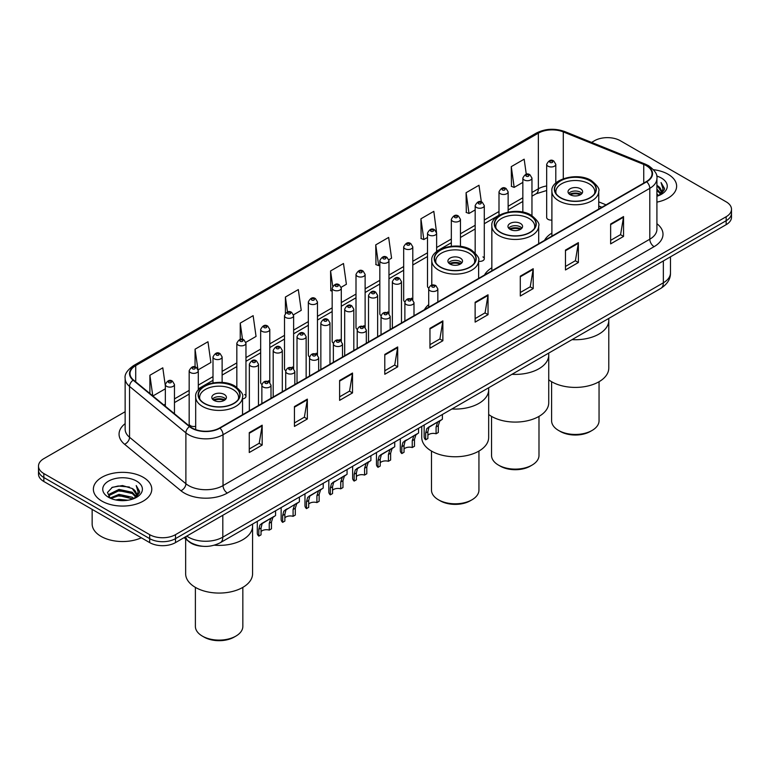 <?xml version="1.0" encoding="UTF-8"?>
<svg xmlns="http://www.w3.org/2000/svg" width="770" height="770" viewBox="0 0 770 770"><rect width="100%" height="100%" fill="white"/><g stroke="black" fill="none" stroke-linecap="round" stroke-linejoin="round"><path stroke-width="1.16" d="M428.707 304.631A32.244 18.615 0 0 0 424.414 309.723M491.847 267.767A32.244 18.615 0 0 0 484.474 275.044M551.898 233.098A32.244 18.615 0 0 0 544.525 240.375M436.628 251.636L436.628 233.127A4.562 2.637 180 0 1 433.808 235.562A4.562 2.637 180 0 1 428.842 234.985A4.562 2.637 180 0 1 427.504 233.127L427.504 286.276A4.562 2.637 0 0 0 428.784 288.115M412.797 299.925L412.797 246.881A4.562 2.637 180 0 1 409.977 249.316A4.562 2.637 180 0 1 405.001 248.749A4.562 2.637 180 0 1 403.673 246.881L403.673 300.04A4.562 2.637 0 0 0 404.953 301.869M387.628 311.937A4.562 2.637 0 0 1 388.956 313.679L388.966 260.645A4.562 2.637 180 0 1 386.145 263.08A4.562 2.637 180 0 1 381.169 262.512A4.562 2.637 180 0 1 379.831 260.645L379.831 313.794A4.562 2.637 0 0 0 381.121 315.633M363.786 325.7A4.562 2.637 0 0 1 365.124 327.442L365.124 274.409A4.562 2.637 180 0 1 362.314 276.844A4.562 2.637 180 0 1 357.338 276.266A4.562 2.637 180 0 1 356 274.409L356 327.558A4.562 2.637 0 0 0 357.29 329.387M339.955 339.454A4.562 2.637 0 0 1 341.293 341.197L341.293 288.163A4.562 2.637 180 0 1 338.473 290.598A4.562 2.637 180 0 1 333.506 290.03A4.562 2.637 180 0 1 332.168 288.163L332.168 341.322A4.562 2.637 0 0 0 333.449 343.15M317.461 354.97L317.461 301.927A4.562 2.637 180 0 1 314.641 304.362A4.562 2.637 180 0 1 309.675 303.784A4.562 2.637 180 0 1 308.337 301.927L308.337 355.076A4.562 2.637 0 0 0 309.617 356.914M292.292 366.972A4.562 2.637 0 0 1 293.62 368.724L293.63 315.69A4.562 2.637 180 0 1 290.81 318.116A4.562 2.637 180 0 1 285.834 317.548A4.562 2.637 180 0 1 284.505 315.69L284.505 368.84A4.562 2.637 0 0 0 285.786 370.668M268.461 380.736A4.562 2.637 0 0 1 269.789 382.478L269.789 329.445A4.562 2.637 180 0 1 266.978 331.88A4.562 2.637 180 0 1 262.002 331.312A4.562 2.637 180 0 1 260.664 329.445L260.664 382.603A4.562 2.637 0 0 0 261.954 384.432M198.294 390.14L198.294 370.726A4.562 2.637 180 0 1 195.474 373.161A4.562 2.637 180 0 1 190.508 372.593A4.562 2.637 180 0 1 189.17 370.726L189.17 423.875A4.562 2.637 0 0 0 190.508 425.743A4.562 2.637 0 0 0 195.686 426.262M555.796 183.106L555.796 164.328A4.562 2.637 180 0 1 552.976 166.763A4.562 2.637 180 0 1 548.009 166.185A4.562 2.637 180 0 1 546.671 164.328L546.671 217.477A4.562 2.637 0 0 0 548.009 219.344A4.562 2.637 0 0 0 551.898 220.085M601.774 207.323L598.742 206.1M478.632 261.319A4.562 2.637 0 0 0 484.292 258.758A4.562 2.637 0 0 0 482.954 256.891M412.787 299.925A4.562 2.637 0 0 0 411.459 298.173M317.452 354.96A4.562 2.637 0 0 0 316.123 353.218M242.54 398.908A4.562 2.637 0 0 0 245.957 396.358A4.562 2.637 0 0 0 244.619 394.5M202.828 546.286A18.249 10.539 180 0 1 189.151 541.81L184.088 537.643M125.144 411.719L43.842 458.65A18.249 10.539 0 0 0 38.5 466.1L38.5 474.05A18.249 10.539 0 0 0 43.842 481.5L149.678 542.6A18.249 10.539 0 0 0 175.493 542.6L726.158 224.676A18.249 10.539 0 0 0 731.5 217.227L731.5 213.251A18.249 10.539 0 0 1 726.158 220.711A18.249 10.539 0 0 0 731.5 213.251L731.5 209.286A18.249 10.539 0 0 0 726.158 201.827L620.322 140.727A18.249 10.539 0 0 0 594.507 140.727L591.601 142.412M38.5 466.1A18.249 10.539 0 0 0 43.842 473.56L149.678 534.659A18.249 10.539 0 0 0 175.493 534.659L175.493 538.634L726.158 220.711L175.493 538.634A18.249 10.539 0 0 1 149.678 538.634A18.249 10.539 0 0 0 175.493 538.634L175.493 542.6M43.842 473.56L43.842 477.525L149.678 538.634L43.842 477.525A18.249 10.539 0 0 1 38.5 470.075A18.249 10.539 0 0 0 43.842 477.525L43.842 481.5M668.081 174.261A29.202 16.863 0 0 0 653.489 169.689A29.202 16.863 0 0 1 668.081 174.261A29.202 16.863 0 0 1 676.628 186.186A29.202 16.863 0 0 0 668.081 174.261M143.22 477.284A29.202 16.863 0 0 0 111.4 473.627A29.202 16.863 0 0 0 93.372 489.2A29.202 16.863 0 0 0 101.919 501.126A29.202 16.863 0 0 0 133.749 504.783A29.202 16.863 0 0 0 151.777 489.2A29.202 16.863 0 0 0 143.22 477.284A29.202 16.863 0 0 0 111.4 473.627A29.202 16.863 0 0 0 93.372 489.2A29.202 16.863 0 0 0 101.919 501.126A29.202 16.863 0 0 0 133.749 504.783A29.202 16.863 0 0 0 151.777 489.2A29.202 16.863 0 0 0 143.22 477.284M646.348 165.694A19.471 11.242 180 0 1 652.055 173.635A19.471 11.242 180 0 1 646.348 181.585L219.585 427.976A19.471 11.242 180 0 1 189.872 426.474L133.528 380.024A19.471 11.242 180 0 1 130.005 373.575A19.471 11.242 180 0 1 135.713 365.625L538.355 133.162A19.471 11.242 180 0 1 563.284 131.901L643.749 164.434A19.471 11.242 180 0 1 646.348 165.694M646.694 165.492A19.953 11.521 0 0 0 644.028 164.202L563.563 131.67A19.953 11.521 0 0 0 538.009 132.96L135.366 365.423A19.953 11.521 0 0 0 133.133 380.178L189.468 426.638A19.953 11.521 0 0 0 219.931 428.178L646.694 181.787A19.953 11.521 0 0 0 646.694 165.492M249.268 432.644L249.268 452.519L262.175 445.07L262.175 425.194L249.268 432.644M249.268 448.997L259.211 443.25L262.127 425.858A4.87 2.81 -120 0 0 262.175 425.194M259.124 443.308L262.175 445.07M294.438 406.57L294.438 426.436L307.346 418.986L307.346 399.12L294.438 406.57M294.438 422.913L304.381 417.176L307.297 399.774A4.87 2.81 -120 0 0 307.346 399.12M304.294 417.225L307.346 418.986M339.608 380.486L339.608 400.361L352.516 392.912L352.516 373.036L339.608 380.486M339.608 396.829L349.551 391.093L352.467 373.7A4.87 2.81 -120 0 0 352.516 373.036M349.464 391.141L352.516 392.912M384.788 354.412L384.788 374.278L397.695 366.828L397.695 346.952L384.788 354.412M384.788 370.755L394.721 365.019L397.638 347.617A4.87 2.81 -120 0 0 397.695 346.952M394.635 365.067L397.695 366.828M610.639 224.012L610.639 243.878L623.546 236.428L623.546 216.562L610.639 224.012M610.639 240.356L620.582 234.619L623.498 217.217A4.87 2.81 -120 0 0 623.546 216.562M620.495 234.667L623.546 236.428M565.469 250.086L565.469 269.962L578.376 262.512L578.376 242.637L565.469 250.086M565.469 266.439L575.411 260.693L578.328 243.301A4.87 2.81 -120 0 0 578.376 242.637M575.325 260.751L578.376 262.512M520.299 276.17L520.299 296.036L533.206 288.586L533.206 268.72L520.299 276.17M520.299 292.513L530.241 286.777L533.158 269.375A4.87 2.81 -120 0 0 533.206 268.72M530.155 286.825L533.206 288.586M475.128 302.254L475.128 322.12L488.036 314.67L488.036 294.794L475.128 302.254M475.128 318.597L485.071 312.851L487.978 295.459A4.87 2.81 -120 0 0 488.036 294.794M484.985 312.909L488.036 314.67M429.958 328.328L429.958 348.204L442.865 340.744L442.865 320.878L429.958 328.328M429.958 344.671L439.901 338.935L442.808 321.533A4.87 2.81 -120 0 0 442.865 320.878M439.814 338.983L442.865 340.744M656.916 202.125A29.202 16.863 0 0 0 676.628 186.186A29.202 16.863 0 0 1 656.916 202.125M175.493 534.659L726.158 216.736A18.249 10.539 0 0 0 731.5 209.286M245.851 342.313L256.054 336.423L253.138 315.661L240.24 323.111L240.24 339.406M198.179 369.841L210.884 362.506L207.967 341.745L195.06 349.195L195.06 366.963M165.338 385.886L162.797 367.819L149.89 375.269L149.89 393.508M388.85 259.76L391.574 258.181L388.658 237.42L375.75 244.87L375.962 264.62M436.513 232.232L433.828 211.346L420.921 218.796L421.132 238.546M481.337 201.923L478.998 185.262L466.091 192.712L466.302 212.462M526.285 174.27L524.168 159.188L511.27 166.638L511.472 186.388M293.514 314.795L301.224 310.339L298.317 289.578L285.41 297.037L285.41 313.294M341.177 287.277L346.394 284.265L343.487 263.504L330.58 270.953L330.782 290.704M332.168 291.224L330.58 290.627M330.58 270.953L332.727 286.248M375.75 244.87L378.667 265.631L379.831 264.957M378.667 265.631L375.75 264.543M420.921 218.796L423.837 239.557L427.504 237.439M423.837 239.557L420.921 238.469M466.091 192.712L469.007 213.473L475.167 209.921M469.007 213.473L466.091 212.385M511.27 166.638L514.177 187.399L522.84 182.403M514.177 187.399L511.27 186.311M285.41 297.037L287.508 311.985M240.24 323.111L242.521 339.397M195.06 349.195L197.842 368.984M152.893 395.982L165.338 388.802M149.89 375.269L152.787 395.896M656.916 194.078L658.831 195.551M656.916 195.32L657.821 195.936M656.916 189.112L660.708 193.222M656.916 190.354L660.39 193.809M658.908 195.522A13.754 7.941 0 0 0 661.18 191.153A13.754 7.941 0 0 0 657.147 185.531L661.17 191.451M656.916 196.234A19.837 11.454 0 0 0 661.449 194.281A19.837 11.454 0 0 0 661.449 178.082A19.837 11.454 0 0 0 656.694 176.051M660.246 194.916L664.337 189.69L664.471 188.458L661.064 182.557L663.057 189.16L659.13 195.436M661.064 182.557L664.471 188.698M572.033 339.637A33.466 19.317 0 0 0 608.781 320.407A33.466 19.317 180 0 1 598.983 334.065A33.466 19.317 180 0 1 572.033 339.637M589.955 180.815A20.684 11.945 0 0 0 567.403 178.226A20.684 11.945 0 0 0 554.641 189.266A20.684 11.945 0 0 0 560.695 197.707A20.684 11.945 0 0 0 583.237 200.296A20.684 11.945 0 0 0 596.009 189.266A20.684 11.945 0 0 0 589.955 180.815M556.181 193.78A19.471 11.242 180 0 1 555.853 191.749A19.471 11.242 180 0 1 567.875 181.364A19.471 11.242 180 0 1 589.088 183.799A19.471 11.242 180 0 1 594.796 191.749A19.471 11.242 180 0 1 594.469 193.78M580.484 188.766A7.305 4.216 0 0 0 572.534 187.851A7.305 4.216 0 0 0 568.019 191.749A7.305 4.216 0 0 0 570.166 194.723A7.305 4.216 0 0 0 578.116 195.638A7.305 4.216 0 0 0 582.621 191.749A7.305 4.216 0 0 0 580.484 188.766M581.976 193.482A7.305 4.216 0 0 0 580.484 192.24A7.305 4.216 0 0 0 568.674 193.482M569.425 194.233A9.731 5.621 180 0 1 580.792 194.05L580.792 194.541M570.224 194.762A8.518 4.918 180 0 1 579.916 194.56L580.792 194.05M579.772 195.089L579.916 194.56M548.731 379.822A33.466 19.317 -0 0 0 598.983 381.756A33.466 19.317 -0 0 0 608.781 368.099L608.781 318.414M551.599 381.718L551.599 420.757A23.726 13.696 -0 0 0 558.548 430.44A23.726 13.696 -0 0 0 592.101 430.44L592.101 430.44A23.726 13.696 -0 0 0 599.05 420.757L599.05 381.718M558.548 430.44L560.262 431.431A21.291 12.291 -0 0 0 590.378 431.431L592.101 430.44L590.378 431.431M511.983 374.307A33.466 19.317 0 0 0 548.731 355.076A33.466 19.317 180 0 1 538.933 368.743A33.466 19.317 180 0 1 511.983 374.307M529.895 215.494A20.684 11.945 0 0 0 507.353 212.905A20.684 11.945 0 0 0 494.581 223.935A20.684 11.945 0 0 0 500.644 232.376A20.684 11.945 0 0 0 523.186 234.966A20.684 11.945 0 0 0 535.949 223.935A20.684 11.945 0 0 0 529.895 215.494M496.121 228.459A19.471 11.242 180 0 1 495.793 226.419A19.471 11.242 180 0 1 507.815 216.033A19.471 11.242 180 0 1 529.029 218.468A19.471 11.242 180 0 1 534.736 226.419A19.471 11.242 180 0 1 534.409 228.459M520.433 223.435A7.305 4.216 0 0 0 512.474 222.52A7.305 4.216 0 0 0 507.969 226.419A7.305 4.216 0 0 0 510.106 229.402A7.305 4.216 0 0 0 518.056 230.317A7.305 4.216 0 0 0 522.57 226.419A7.305 4.216 0 0 0 520.433 223.435M521.916 228.161A7.305 4.216 0 0 0 520.433 226.919A7.305 4.216 0 0 0 508.614 228.161M509.365 228.902A9.731 5.621 180 0 1 520.741 228.728L520.741 229.21M510.163 229.431A8.518 4.918 180 0 1 519.856 229.229L520.741 228.728M519.712 229.758L519.856 229.229M488.671 414.491A33.466 19.317 -0 0 0 538.933 416.426A33.466 19.317 -0 0 0 548.731 402.768L548.731 353.093M491.539 416.387L491.539 455.426A23.726 13.696 -0 0 0 498.488 465.109A23.726 13.696 -0 0 0 532.041 465.109L532.041 465.109A23.726 13.696 -0 0 0 538.99 455.426L538.99 416.387M498.488 465.109L500.211 466.11A21.291 12.291 -0 0 0 530.328 466.11L532.041 465.109L530.328 466.11M451.923 408.976A33.466 19.317 0 0 0 488.671 389.755A33.466 19.317 180 0 1 478.873 403.413A33.466 19.317 180 0 1 451.923 408.976M469.835 250.163A20.684 11.945 0 0 0 447.293 247.574A20.684 11.945 0 0 0 434.521 258.605A20.684 11.945 0 0 0 440.584 267.055A20.684 11.945 0 0 0 463.126 269.644A20.684 11.945 0 0 0 475.899 258.605A20.684 11.945 0 0 0 469.835 250.163M436.061 263.128A19.471 11.242 180 0 1 435.743 261.088A19.471 11.242 180 0 1 447.755 250.712A19.471 11.242 180 0 1 468.978 253.147A19.471 11.242 180 0 1 474.676 261.088A19.471 11.242 180 0 1 474.358 263.128M460.373 258.114A7.305 4.216 0 0 0 452.414 257.199A7.305 4.216 0 0 0 447.909 261.088A7.305 4.216 0 0 0 450.046 264.072A7.305 4.216 0 0 0 458.006 264.986A7.305 4.216 0 0 0 462.51 261.088A7.305 4.216 0 0 0 460.373 258.114M461.865 262.83A7.305 4.216 0 0 0 460.373 261.588A7.305 4.216 0 0 0 448.564 262.83M449.314 263.581A9.731 5.621 180 0 1 460.681 263.398L460.681 263.879M450.113 264.11A8.518 4.918 180 0 1 459.806 263.908L460.681 263.398M459.661 264.437L459.806 263.908M421.748 426.397L421.748 437.447A33.466 19.317 -0 0 0 442.404 455.291A33.466 19.317 -0 0 0 478.873 451.105A33.466 19.317 -0 0 0 488.671 437.447L488.671 387.762M431.479 451.066L431.479 490.095A23.726 13.696 -0 0 0 438.428 499.788A23.726 13.696 -0 0 0 471.991 499.788L471.991 499.788A23.726 13.696 -0 0 0 478.94 490.095L478.94 451.066M438.428 499.788L440.151 500.779A21.291 12.291 -0 0 0 470.268 500.779L471.991 499.788L470.268 500.779M214.387 545.189A33.466 19.317 0 0 0 252.579 526.064A33.466 19.317 180 0 1 242.771 539.722A33.466 19.317 180 0 1 214.387 545.189M233.743 386.473A20.684 11.945 0 0 0 211.192 383.883A20.684 11.945 0 0 0 198.429 394.914A20.684 11.945 0 0 0 204.483 403.365A20.684 11.945 0 0 0 227.025 405.954A20.684 11.945 0 0 0 239.797 394.914A20.684 11.945 0 0 0 233.743 386.473M199.969 399.438A19.471 11.242 180 0 1 199.642 397.407A19.471 11.242 180 0 1 211.663 387.021A19.471 11.242 180 0 1 232.877 389.456A19.471 11.242 180 0 1 238.584 397.407A19.471 11.242 180 0 1 238.257 399.438M224.272 394.423A7.305 4.216 0 0 0 216.322 393.508A7.305 4.216 0 0 0 211.808 397.407A7.305 4.216 0 0 0 213.954 400.381A7.305 4.216 0 0 0 221.904 401.295A7.305 4.216 0 0 0 226.409 397.407A7.305 4.216 0 0 0 224.272 394.423M225.764 399.139A7.305 4.216 0 0 0 224.272 397.897A7.305 4.216 0 0 0 212.462 399.139M213.213 399.89A9.731 5.621 180 0 1 224.58 399.707L224.58 400.198M214.012 400.419A8.518 4.918 180 0 1 223.704 400.217L224.58 399.707M223.56 400.747L223.704 400.217M185.647 538.923L185.647 573.756A33.466 19.317 -0 0 0 206.302 591.601A33.466 19.317 -0 0 0 242.771 587.414A33.466 19.317 -0 0 0 252.579 573.756L252.579 524.072M195.388 587.375L195.388 626.414A23.726 13.696 -0 0 0 202.337 636.097A23.726 13.696 -0 0 0 235.89 636.097L235.89 636.097A23.726 13.696 -0 0 0 242.839 626.414L242.839 587.375M202.337 636.097L204.05 637.088A21.291 12.291 -0 0 0 234.167 637.088L235.89 636.097L234.167 637.088M92.15 509.394L92.15 523.975A30.425 17.566 0 0 0 101.062 536.392A30.425 17.566 0 0 0 141.343 537.797M115.654 499.942L119.013 499.335L127.955 500.231M119.591 500.529L123.97 500.625M110.062 498.036L119.013 494.369L132.296 497.247L133.98 498.575M110.909 498.469L119.013 495.61L132.969 498.96M108.945 497.016L109.292 494.186L119.013 489.402L132.296 492.28L135.857 496.236M108.868 496.66L109.292 495.428L119.013 490.644L132.296 493.522L135.53 496.833M134.057 498.546A13.754 7.941 0 0 0 136.328 494.167A13.754 7.941 0 0 0 132.296 488.555L136.319 494.465M136.598 481.106A19.837 11.454 0 0 0 108.551 481.106A19.837 11.454 0 0 0 108.551 497.304A19.837 11.454 0 0 0 136.598 497.304A19.837 11.454 0 0 0 136.598 481.106M132.296 488.555L122.497 485.543L112.343 487.294L107.444 492.502L110.225 498.171M135.395 497.94L139.486 492.713L139.62 491.481L136.213 485.572L138.205 492.184L134.269 498.45M136.213 485.572L139.611 491.722M111.785 487.564L118.166 486.014L129.379 487.025M114.056 491.761L118.166 490.981L128.965 491.876M114.056 496.727L118.166 495.947L128.965 496.843M427.879 435.271A6.083 3.513 180 0 1 436.08 433.78L436.08 426.965L437.572 422.364L438.621 421.382L430.372 426.147L428.967 427.331L427.879 431.71L427.879 438.525L425.656 439.805A9.125 5.265 180 0 1 424.145 436.898L424.145 425.021M425.656 439.805L425.656 432.99L426.821 428.572L439.352 420.969M442.394 414.481L442.394 419.207L439.718 421.123L438.303 425.685L438.303 432.499L436.08 433.78M428.168 427.427L430.372 426.147L428.168 427.427M404.038 449.035A6.083 3.513 180 0 1 412.248 447.543L412.248 440.729L413.74 436.128L414.789 435.146L405.136 441.094L404.038 445.464L404.038 452.279L401.825 453.559A9.125 5.265 180 0 1 400.313 450.652L400.313 438.775M401.825 453.559L401.825 446.744L402.98 442.336L415.521 434.723M418.562 428.245L418.562 432.971L415.887 434.886L414.472 439.449L414.472 446.263L412.248 447.543M404.327 441.181L406.541 439.911L404.327 441.181M380.207 462.789A6.083 3.513 180 0 1 388.417 461.297L388.417 454.493L389.909 449.882L390.958 448.91L382.709 453.665L381.304 454.849L380.207 459.228L380.207 466.043L377.993 467.323A9.125 5.265 180 0 1 376.472 464.416L376.472 452.539M377.993 467.323L377.993 460.508L379.148 456.09L391.689 448.486M394.731 441.999L394.731 446.725L392.055 448.641L390.631 453.203L390.631 460.017L388.417 461.297M380.495 454.945L382.709 453.665L380.495 454.945M356.375 476.553A6.083 3.513 180 0 1 364.585 475.061L364.585 468.247L366.068 463.646L367.117 462.664L357.463 468.612L356.375 472.992L356.375 479.797L354.152 481.086A9.125 5.265 180 0 1 352.641 478.18L352.641 466.302M354.152 481.086L354.152 474.272L355.317 469.854L367.848 462.241M370.899 455.763L370.899 460.489L368.224 462.404L366.799 466.967L366.799 473.781L364.585 475.061M356.664 468.709L358.878 467.428L356.664 468.709M332.544 490.317A6.083 3.513 180 0 1 340.744 488.825L340.744 482.01L342.236 477.41L343.285 476.428L333.631 482.376L332.544 486.746L332.544 493.56L330.32 494.841A9.125 5.265 180 0 1 328.809 491.934L328.809 480.057M330.32 494.841L330.32 488.026L331.485 483.618L344.017 476.004M347.058 469.517L347.058 474.253L344.392 476.168L342.968 480.73L342.968 487.545L340.744 488.825M332.833 482.463L335.046 481.192L332.833 482.463M308.703 504.071A6.083 3.513 180 0 1 316.913 502.579L316.913 495.765L318.405 491.164L319.454 490.192L311.205 494.946L309.8 496.13L308.703 500.51L308.703 507.324L306.489 508.604A9.125 5.265 180 0 1 304.978 505.697L304.978 493.82M306.489 508.604L306.489 501.79L307.654 497.372L320.185 489.768M323.227 483.281L323.227 488.007L320.551 489.922L319.136 494.484L319.136 501.299L316.913 502.579M309.001 496.226L311.205 494.946L309.001 496.226M284.871 517.835A6.083 3.513 180 0 1 293.081 516.343L293.081 509.528L294.573 504.928L295.622 503.946L285.968 509.894L284.871 514.264L284.871 521.078L282.657 522.358A9.125 5.265 180 0 1 281.146 519.461L281.146 507.574M282.657 522.358L282.657 515.553L283.812 511.136L296.354 503.522M299.395 497.045L299.395 501.771L296.719 503.686L295.305 508.248L295.305 515.063L293.081 516.343M285.16 509.981L287.374 508.71L285.16 509.981M261.04 531.589A6.083 3.513 180 0 1 269.25 530.106L269.25 523.292L270.742 518.682L271.791 517.71L263.542 522.464L262.137 523.658L261.04 528.028L261.04 534.842L258.826 536.122A9.125 5.265 180 0 1 257.305 533.215L257.305 521.338M258.826 536.122L258.826 529.308L259.981 524.899L272.522 517.286M275.564 510.799L275.564 515.525L272.888 517.44L271.464 522.012L271.464 528.817L269.25 530.106M261.328 523.744L263.542 522.464L261.328 523.744M186.763 536.093A24.332 14.053 0 0 0 188.4 537.142A24.332 14.053 0 0 0 222.809 537.142L663.345 282.802A24.332 14.053 0 0 0 670.468 272.869C670.651 278.904 667.436 284.072 660.824 288.375L220.287 542.715A12.166 7.026 60 0 0 222.809 537.142L222.809 515.284M663.345 260.943L663.345 282.802A12.166 7.026 60 0 1 660.824 288.375M185.772 536.671A12.166 8.143 129.5 0 0 187.899 540.627L184.203 537.576M726.158 224.676L726.158 216.736M149.678 542.6L149.678 534.659M656.916 223.704A30.425 17.566 180 0 1 654.096 246.66L227.333 493.05A6.083 3.513 60 0 1 223.031 485.601L649.793 239.21A24.332 14.053 0 0 0 656.916 229.277L656.916 178.409A24.332 14.053 180 0 1 649.793 188.342A6.083 3.513 -120 0 0 646.694 181.787M227.333 493.05A30.425 17.566 180 0 1 184.309 493.05A30.425 17.566 180 0 1 180.902 490.711L124.557 444.252A30.425 17.566 180 0 1 125.144 423.644M188.612 485.601A24.332 14.053 0 0 0 223.031 485.601L223.031 434.732A24.332 14.053 180 0 1 185.888 432.856L129.543 386.405A24.332 14.053 180 0 1 125.144 378.339L125.144 429.208A24.332 14.053 0 0 0 129.543 437.273L185.888 483.724A24.332 14.053 0 0 0 188.612 485.601M656.916 178.409C657.734 174.607 654.933 170.363 648.533 165.685L645.337 164.135A6.083 2.849 112 0 0 644.028 164.202M645.337 164.135L564.872 131.603C554.795 128.041 545.227 128.561 536.17 133.162A6.083 3.513 60 0 1 538.009 132.96M135.366 365.423A6.083 3.513 -120 0 0 133.528 365.625C127.214 370.158 124.413 374.403 125.144 378.339M133.133 380.178A6.083 4.071 129.5 0 0 129.543 386.405L129.543 437.273A6.083 4.071 -50.5 0 1 124.557 444.252M564.872 131.603A6.083 2.849 112 0 0 563.563 131.67M189.468 426.638A6.083 4.071 129.5 0 0 185.888 432.856L185.888 483.724A6.083 4.071 -50.5 0 1 180.902 490.711M219.931 428.178A6.083 3.513 60 0 1 223.031 434.732L649.793 188.342L649.793 239.21A6.083 3.513 60 0 0 654.096 246.66M135.713 365.625L135.713 381.824M643.749 164.434L643.749 183.087M563.284 131.901L563.284 178.717M606.077 204.839L598.742 201.875M546.671 185.955A19.471 11.242 0 0 0 538.355 188.794L531.964 192.49M538.355 133.162L538.355 188.794A10.953 6.324 60 0 1 536.084 193.809L531.964 196.196M522.84 197.755L508.133 206.254M498.999 211.519L484.292 220.008M475.167 225.283L460.46 233.772M451.336 239.037L436.628 247.526M427.504 252.801L412.797 261.29M403.673 266.555L388.966 275.054M379.831 280.319L365.124 288.808M356 294.082L341.293 302.572M332.168 307.836L317.461 316.335M308.337 321.6L293.63 330.089M284.505 335.364L269.789 343.853M260.664 349.118L245.957 357.607M236.833 362.882L222.126 371.371M213.001 376.636L198.294 385.135M189.17 390.4L174.463 398.889M165.338 404.163L163.846 405.02M429.958 328.963L442.808 321.533M475.128 302.88L487.978 295.459M520.299 276.796L533.158 269.375M565.469 250.722L578.328 243.301M610.639 224.638L623.498 217.217M384.788 355.037L397.638 347.617M339.608 381.121L352.467 373.7M294.438 407.195L307.297 399.774M249.268 433.279L262.127 425.858M560.483 197.832A20.992 12.118 0 0 0 590.166 197.832A20.992 12.118 0 0 0 590.166 180.69A20.992 12.118 0 0 0 560.483 180.69A20.992 12.118 0 0 0 560.483 197.832M598.742 209.074L598.742 191.249A23.427 13.523 180 0 1 584.286 203.742A23.427 13.523 180 0 1 558.76 200.806A23.427 13.523 180 0 1 551.898 191.249L551.898 236.12M500.423 232.502A20.992 12.118 0 0 0 530.106 232.502A20.992 12.118 0 0 0 530.106 215.369A20.992 12.118 0 0 0 500.423 215.369A20.992 12.118 0 0 0 500.423 232.502M538.692 243.744L538.692 225.918A23.427 13.523 180 0 1 524.235 238.421A23.427 13.523 180 0 1 498.7 235.485A23.427 13.523 180 0 1 491.847 225.918L491.847 270.79M440.363 267.18A20.992 12.118 0 0 0 470.056 267.18A20.992 12.118 0 0 0 470.056 250.038A20.992 12.118 0 0 0 440.363 250.038A20.992 12.118 0 0 0 440.363 267.18M478.632 278.413L478.632 260.597A23.427 13.523 180 0 1 464.175 273.09A23.427 13.523 180 0 1 438.65 270.154A23.427 13.523 180 0 1 431.787 260.597L431.787 285.141M204.271 403.49A20.992 12.118 0 0 0 233.955 403.49A20.992 12.118 0 0 0 233.955 386.347A20.992 12.118 0 0 0 204.271 386.347A20.992 12.118 0 0 0 204.271 403.49M242.54 414.732L242.54 396.906A23.427 13.523 180 0 1 228.074 409.399A23.427 13.523 180 0 1 202.548 406.464A23.427 13.523 180 0 1 195.686 396.906L195.686 429.631M430.045 290.723A4.562 2.637 180 0 1 428.707 288.865C429.872 285.121 432.259 284.034 435.868 285.603L437.832 288.865A4.562 2.637 180 0 1 435.012 291.291A4.562 2.637 180 0 1 430.045 290.723M434.347 285.757A1.521 0.876 0 0 0 432.191 285.757A1.521 0.876 0 0 0 432.191 286.998A1.521 0.876 0 0 0 434.347 286.998A1.521 0.876 0 0 0 434.347 285.757M438.621 421.382L440.835 420.112M436.08 426.965L438.303 425.685M425.656 432.99L427.879 431.71M406.214 304.487A4.562 2.637 180 0 1 404.876 302.62C406.04 298.875 408.427 297.788 412.037 299.366L414 302.62A4.562 2.637 180 0 1 411.18 305.055A4.562 2.637 180 0 1 406.214 304.487M410.516 299.52A1.521 0.876 0 0 0 408.36 299.52A1.521 0.876 0 0 0 408.36 300.762A1.521 0.876 0 0 0 410.516 300.762A1.521 0.876 0 0 0 410.516 299.52M414.789 435.146L417.003 433.866M412.248 440.729L414.472 439.449M401.825 446.744L404.038 445.464M382.372 318.241A4.562 2.637 180 0 1 381.034 316.383C382.209 312.639 384.596 311.552 388.195 313.13L390.169 316.383A4.562 2.637 180 0 1 387.349 318.819A4.562 2.637 180 0 1 382.372 318.241M386.675 313.275A1.521 0.876 0 0 0 384.528 313.275A1.521 0.876 0 0 0 384.528 314.516A1.521 0.876 0 0 0 386.675 314.516A1.521 0.876 0 0 0 386.675 313.275M390.958 448.91L393.162 447.63M388.417 454.493L390.631 453.203M377.993 460.508L380.207 459.228M358.541 332.005A4.562 2.637 180 0 1 357.203 330.137C358.368 326.393 360.755 325.315 364.364 326.884L366.328 330.137A4.562 2.637 180 0 1 363.517 332.573A4.562 2.637 180 0 1 358.541 332.005M362.843 327.038A1.521 0.876 0 0 0 360.697 327.038A1.521 0.876 0 0 0 360.697 328.28A1.521 0.876 0 0 0 362.843 328.28A1.521 0.876 0 0 0 362.843 327.038M367.117 462.664L369.331 461.394M364.585 468.247L366.799 466.967M354.152 474.272L356.375 472.992M334.709 345.769A4.562 2.637 180 0 1 333.372 343.901C334.536 340.157 336.923 339.07 340.533 340.648L342.496 343.901A4.562 2.637 180 0 1 339.686 346.336A4.562 2.637 180 0 1 334.709 345.769M339.012 340.792A1.521 0.876 0 0 0 336.856 340.792A1.521 0.876 0 0 0 336.856 342.034A1.521 0.876 0 0 0 339.012 342.034A1.521 0.876 0 0 0 339.012 340.792M343.285 476.428L345.499 475.148M340.744 482.01L342.968 480.73M330.32 488.026L332.544 486.746M310.878 359.523A4.562 2.637 180 0 1 309.54 357.665C310.705 353.921 313.092 352.833 316.701 354.402L318.664 357.665A4.562 2.637 180 0 1 315.844 360.1A4.562 2.637 180 0 1 310.878 359.523M315.18 354.556A1.521 0.876 0 0 0 313.024 354.556A1.521 0.876 0 0 0 313.024 355.798A1.521 0.876 0 0 0 315.18 355.798A1.521 0.876 0 0 0 315.18 354.556M319.454 490.192L321.668 488.911M316.913 495.765L319.136 494.484M306.489 501.79L308.703 500.51M287.046 373.286A4.562 2.637 180 0 1 285.708 371.419C286.873 367.675 289.26 366.597 292.869 368.166L294.833 371.419A4.562 2.637 180 0 1 292.013 373.854A4.562 2.637 180 0 1 287.046 373.286M291.349 368.32A1.521 0.876 0 0 0 289.193 368.32A1.521 0.876 0 0 0 289.193 369.561A1.521 0.876 0 0 0 291.349 369.561A1.521 0.876 0 0 0 291.349 368.32M295.622 503.946L297.836 502.675M293.081 509.528L295.305 508.248M282.657 515.553L284.871 514.264M263.205 387.041A4.562 2.637 180 0 1 261.867 385.183C263.042 381.439 265.429 380.351 269.028 381.93L271.002 385.183A4.562 2.637 180 0 1 268.181 387.618A4.562 2.637 180 0 1 263.205 387.041M267.508 382.074A1.521 0.876 0 0 0 265.361 382.074A1.521 0.876 0 0 0 265.361 383.316A1.521 0.876 0 0 0 267.508 383.316A1.521 0.876 0 0 0 267.508 382.074M271.791 517.71L273.995 516.429M269.25 523.292L271.464 522.012M258.826 529.308L261.04 528.028M401.478 322.957L401.478 281.637A4.562 2.637 180 0 1 398.668 284.063A4.562 2.637 180 0 1 393.691 283.495A4.562 2.637 180 0 1 392.353 281.637L392.353 328.232M395.838 279.77A1.521 0.876 0 0 0 397.994 279.77A1.521 0.876 0 0 0 397.994 278.528A1.521 0.876 0 0 0 395.838 278.528A1.521 0.876 0 0 0 395.838 279.77M377.647 336.721L377.647 295.391A4.562 2.637 180 0 1 374.826 297.826A4.562 2.637 180 0 1 369.86 297.258A4.562 2.637 180 0 1 368.522 295.391L368.522 341.986M372.006 293.534A1.521 0.876 0 0 0 374.162 293.534A1.521 0.876 0 0 0 374.162 292.292A1.521 0.876 0 0 0 372.006 292.292A1.521 0.876 0 0 0 372.006 293.534M353.815 350.485L353.815 309.155A4.562 2.637 180 0 1 350.995 311.59A4.562 2.637 180 0 1 346.019 311.013A4.562 2.637 180 0 1 344.69 309.155L344.69 355.75M348.175 307.288A1.521 0.876 0 0 0 350.321 307.288A1.521 0.876 0 0 0 350.321 306.046A1.521 0.876 0 0 0 348.175 306.046A1.521 0.876 0 0 0 348.175 307.288M329.983 364.239L329.983 322.909A4.562 2.637 180 0 1 327.163 325.344A4.562 2.637 180 0 1 322.187 324.776A4.562 2.637 180 0 1 320.849 322.909L320.849 369.513M324.343 321.052A1.521 0.876 0 0 0 326.49 321.052A1.521 0.876 0 0 0 326.49 319.81A1.521 0.876 0 0 0 324.343 319.81A1.521 0.876 0 0 0 324.343 321.052M306.142 378.003L306.142 336.673A4.562 2.637 180 0 1 303.332 339.108A4.562 2.637 180 0 1 298.356 338.54A4.562 2.637 180 0 1 297.018 336.673L297.018 383.267M300.512 334.815A1.521 0.876 0 0 0 302.658 334.815A1.521 0.876 0 0 0 302.658 333.574A1.521 0.876 0 0 0 300.512 333.574A1.521 0.876 0 0 0 300.512 334.815M282.311 391.766L282.311 350.437A4.562 2.637 180 0 1 279.5 352.872A4.562 2.637 180 0 1 274.524 352.294A4.562 2.637 180 0 1 273.186 350.437L273.186 397.031M276.671 348.569A1.521 0.876 0 0 0 278.827 348.569A1.521 0.876 0 0 0 278.827 347.328A1.521 0.876 0 0 0 276.671 347.328A1.521 0.876 0 0 0 276.671 348.569M258.479 405.521L258.479 364.191A4.562 2.637 180 0 1 255.659 366.626A4.562 2.637 180 0 1 250.693 366.058A4.562 2.637 180 0 1 249.355 364.191L249.355 410.795M252.839 362.333A1.521 0.876 0 0 0 254.995 362.333A1.521 0.876 0 0 0 254.995 361.092A1.521 0.876 0 0 0 252.839 361.092A1.521 0.876 0 0 0 252.839 362.333M550.155 162.46A1.521 0.876 0 0 0 552.311 162.46A1.521 0.876 0 0 0 552.311 161.219A1.521 0.876 0 0 0 550.155 161.219A1.521 0.876 0 0 0 550.155 162.46M531.964 215.629L531.964 178.082A4.562 2.637 180 0 1 529.144 180.517A4.562 2.637 180 0 1 524.168 179.949A4.562 2.637 180 0 1 522.84 178.082L522.84 212.125M526.324 176.224A1.521 0.876 0 0 0 528.47 176.224A1.521 0.876 0 0 0 528.47 174.983A1.521 0.876 0 0 0 526.324 174.983A1.521 0.876 0 0 0 526.324 176.224M508.133 212.048L508.133 191.845A4.562 2.637 180 0 1 505.312 194.281A4.562 2.637 180 0 1 500.336 193.703A4.562 2.637 180 0 1 498.999 191.845L498.999 215.369M502.492 189.978A1.521 0.876 0 0 0 504.639 189.978A1.521 0.876 0 0 0 504.639 188.737A1.521 0.876 0 0 0 502.492 188.737A1.521 0.876 0 0 0 502.492 189.978M484.292 258.758L484.292 205.609A4.562 2.637 180 0 1 481.481 208.035A4.562 2.637 180 0 1 476.505 207.467A4.562 2.637 180 0 1 475.167 205.609L475.167 252.878M478.651 203.742A1.521 0.876 0 0 0 480.807 203.742A1.521 0.876 0 0 0 480.807 202.5A1.521 0.876 0 0 0 478.651 202.5A1.521 0.876 0 0 0 478.651 203.742M460.46 246.4L460.46 219.363A4.562 2.637 180 0 1 457.64 221.798A4.562 2.637 180 0 1 452.673 221.231A4.562 2.637 180 0 1 451.336 219.363L451.336 246.236M454.82 217.506A1.521 0.876 0 0 0 456.976 217.506A1.521 0.876 0 0 0 456.976 216.264A1.521 0.876 0 0 0 454.82 216.264A1.521 0.876 0 0 0 454.82 217.506M430.988 231.26A1.521 0.876 0 0 0 433.144 231.26A1.521 0.876 0 0 0 433.144 230.018A1.521 0.876 0 0 0 430.988 230.018A1.521 0.876 0 0 0 430.988 231.26M407.157 245.024A1.521 0.876 0 0 0 409.303 245.024A1.521 0.876 0 0 0 409.303 243.782A1.521 0.876 0 0 0 407.157 243.782A1.521 0.876 0 0 0 407.157 245.024M383.325 258.778A1.521 0.876 0 0 0 385.472 258.778A1.521 0.876 0 0 0 385.472 257.536A1.521 0.876 0 0 0 383.325 257.536A1.521 0.876 0 0 0 383.325 258.778M359.484 272.542A1.521 0.876 0 0 0 361.64 272.542A1.521 0.876 0 0 0 361.64 271.3A1.521 0.876 0 0 0 359.484 271.3A1.521 0.876 0 0 0 359.484 272.542M335.653 286.305A1.521 0.876 0 0 0 337.809 286.305A1.521 0.876 0 0 0 337.809 285.064A1.521 0.876 0 0 0 335.653 285.064A1.521 0.876 0 0 0 335.653 286.305M311.821 300.059A1.521 0.876 0 0 0 313.977 300.059A1.521 0.876 0 0 0 313.977 298.818A1.521 0.876 0 0 0 311.821 298.818A1.521 0.876 0 0 0 311.821 300.059M287.99 313.823A1.521 0.876 0 0 0 290.136 313.823A1.521 0.876 0 0 0 290.136 312.582A1.521 0.876 0 0 0 287.99 312.582A1.521 0.876 0 0 0 287.99 313.823M264.158 327.587A1.521 0.876 0 0 0 266.305 327.587A1.521 0.876 0 0 0 266.305 326.345A1.521 0.876 0 0 0 264.158 326.345A1.521 0.876 0 0 0 264.158 327.587M245.957 396.358L245.957 343.208A4.562 2.637 180 0 1 243.147 345.643A4.562 2.637 180 0 1 238.171 345.066A4.562 2.637 180 0 1 236.833 343.208L236.833 387.291M240.317 341.341A1.521 0.876 0 0 0 242.473 341.341A1.521 0.876 0 0 0 242.473 340.099A1.521 0.876 0 0 0 240.317 340.099A1.521 0.876 0 0 0 240.317 341.341M222.126 382.469L222.126 356.962A4.562 2.637 180 0 1 219.306 359.397A4.562 2.637 180 0 1 214.339 358.83A4.562 2.637 180 0 1 213.001 356.962L213.001 382.844M216.486 355.105A1.521 0.876 0 0 0 218.642 355.105A1.521 0.876 0 0 0 218.642 353.863A1.521 0.876 0 0 0 216.486 353.863A1.521 0.876 0 0 0 216.486 355.105M192.654 368.859A1.521 0.876 0 0 0 194.81 368.859A1.521 0.876 0 0 0 194.81 367.617A1.521 0.876 0 0 0 192.654 367.617A1.521 0.876 0 0 0 192.654 368.859M174.463 413.769L174.463 384.49A4.562 2.637 180 0 1 171.643 386.925A4.562 2.637 180 0 1 166.667 386.347A4.562 2.637 180 0 1 165.338 384.49L165.338 406.242M168.823 382.623A1.521 0.876 0 0 0 170.969 382.623A1.521 0.876 0 0 0 170.969 381.381A1.521 0.876 0 0 0 168.823 381.381A1.521 0.876 0 0 0 168.823 382.623M220.287 542.715C210.499 547.634 200.71 547.634 190.912 542.715L187.899 540.627M670.468 272.869L670.468 256.833M536.17 133.162L133.528 365.625M546.671 190.498L536.084 193.809M522.84 201.461L508.133 209.95M498.999 215.225L484.292 223.714M475.167 228.979L460.46 237.478M451.336 242.743L436.628 251.232M427.504 256.506L412.797 264.995M403.673 270.26L388.966 278.75M379.831 284.024L365.124 292.513M356 297.778L341.293 306.277M332.168 311.542L317.461 320.031M308.337 325.306L293.63 333.795M284.505 339.06L269.789 347.559M260.664 352.824L245.957 361.313M236.833 366.587L222.126 375.077M213.001 380.342L198.294 388.831M189.17 394.105L174.463 402.594M601.909 207.245L598.742 205.965M598.742 191.249C599.907 189.131 597.453 185.57 591.379 180.575C577.385 171.633 550.213 179.439 551.898 191.249M594.796 191.749L594.796 193.299M555.853 191.749L555.853 193.299M538.692 225.918C539.847 223.801 537.393 220.249 531.329 215.244C517.325 206.302 490.153 214.108 491.847 225.918M534.736 226.419L534.736 227.968M495.793 226.419L495.793 227.968M478.632 260.597C479.787 258.479 477.333 254.918 471.269 249.923C457.264 240.981 430.103 248.777 431.787 260.597M474.676 261.088L474.676 262.647M435.743 261.088L435.743 262.647M242.54 396.906C243.695 394.789 241.241 391.227 235.168 386.232C221.173 377.29 194.001 385.087 195.686 396.906M238.584 397.407L238.584 398.956M199.642 397.407L199.642 398.956M108.82 496.871L108.82 496.044M428.707 307.24L428.707 288.865M437.832 301.975L437.832 288.865M404.876 321.003L404.876 302.62M414 315.729L414 302.62M381.034 334.767L381.034 316.383M390.169 329.493L390.169 316.383M357.203 348.521L357.203 330.137M366.328 343.256L366.328 330.137M333.372 362.285L333.372 343.901M342.496 357.011L342.496 343.901M309.54 376.039L309.54 357.665M318.664 370.774L318.664 357.665M285.708 389.803L285.708 371.419M294.833 384.538L294.833 371.419M261.867 403.567L261.867 385.183M271.002 398.292L271.002 385.183M401.478 281.637L399.514 278.374C396.868 276.469 394.481 277.556 392.353 281.637M377.647 295.391L375.683 292.138C373.036 290.223 370.649 291.31 368.522 295.391M353.815 309.155L351.842 305.902C349.195 303.986 346.818 305.074 344.69 309.155M329.983 322.909L328.01 319.656C325.364 317.75 322.976 318.828 320.849 322.909M306.142 336.673L304.179 333.42C301.532 331.504 299.145 332.592 297.018 336.673M282.311 350.437L280.347 347.174C277.7 345.268 275.314 346.356 273.186 350.437M258.479 364.191L256.516 360.938C253.869 359.032 251.482 360.11 249.355 364.191M555.796 164.328L553.832 161.065C551.185 159.159 548.798 160.247 546.671 164.328M531.964 178.082L529.991 174.828C527.344 172.913 524.957 174.001 522.84 178.082M508.133 191.845L506.159 188.592C503.513 186.677 501.126 187.765 498.999 191.845M484.292 205.609L482.328 202.346C479.681 200.441 477.294 201.519 475.167 205.609M460.46 219.363L458.497 216.11C455.85 214.195 453.463 215.282 451.336 219.363M436.628 233.127L434.665 229.874C432.018 227.959 429.631 229.046 427.504 233.127M412.797 246.881L410.824 243.628C408.177 241.722 405.79 242.8 403.673 246.881M388.966 260.645L386.992 257.392C384.346 255.476 381.958 256.564 379.831 260.645M365.124 274.409L363.161 271.146C360.514 269.24 358.127 270.328 356 274.409M341.293 288.163L339.329 284.91C336.683 282.994 334.296 284.082 332.168 288.163M317.461 301.927L315.498 298.673C312.851 296.758 310.464 297.846 308.337 301.927M293.63 315.69L291.657 312.428C289.01 310.522 286.623 311.6 284.505 315.69M269.789 329.445L267.825 326.191C265.178 324.276 262.791 325.364 260.664 329.445M245.957 343.208L243.994 339.955C241.347 338.04 238.96 339.127 236.833 343.208M222.126 356.962L220.162 353.709C217.515 351.803 215.128 352.881 213.001 356.962M198.294 370.726L196.331 367.473C193.684 365.558 191.297 366.645 189.17 370.726M174.463 384.49L172.49 381.227C169.843 379.321 167.456 380.409 165.338 384.49"/></g></svg>
